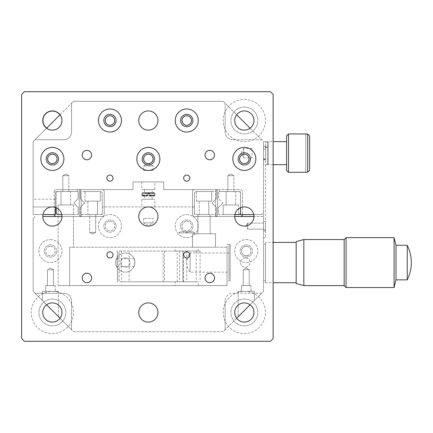 <?xml version="1.0" encoding="UTF-8"?>
<svg xmlns="http://www.w3.org/2000/svg" width="433" height="433" viewBox="0 0 433 433"><rect width="100%" height="100%" fill="white"/><g stroke="black" fill="none" stroke-linecap="round" stroke-linejoin="round"><path stroke-width="0.32" stroke-dasharray="2.17 1.62" d="M186.747 214.579A11.518 11.518 0 0 1 196.723 231.855A11.518 11.518 0 0 1 176.772 231.855A11.518 11.518 0 0 1 186.747 214.579A11.518 11.518 0 0 1 196.723 231.855A11.518 11.518 0 0 1 176.772 231.855A11.518 11.518 0 0 1 186.747 214.579M109.955 214.579A11.518 11.518 0 0 1 119.93 231.855A11.518 11.518 0 0 1 99.98 231.855A11.518 11.518 0 0 1 109.955 214.579A11.518 11.518 0 0 1 119.93 231.855A11.518 11.518 0 0 1 99.98 231.855A11.518 11.518 0 0 1 109.955 214.579M246.258 239.536A11.518 11.518 0 0 1 256.233 256.812A11.518 11.518 0 0 1 236.283 256.812A11.518 11.518 0 0 1 246.258 239.536A11.518 11.518 0 0 1 256.233 256.812A11.518 11.518 0 0 1 236.283 256.812A11.518 11.518 0 0 1 246.258 239.536M50.445 239.536A11.518 11.518 0 0 1 60.42 256.812A11.518 11.518 0 0 1 40.469 256.812A11.518 11.518 0 0 1 50.445 239.536A11.518 11.518 0 0 1 60.42 256.812A11.518 11.518 0 0 1 40.469 256.812A11.518 11.518 0 0 1 50.445 239.536M52.366 111.075A9.439 9.439 0 0 1 60.539 125.234A9.439 9.439 0 0 1 44.193 125.234A9.439 9.439 0 0 1 52.366 111.075M21.65 94.443L24.378 91.72L21.65 94.443L21.65 338.557L24.378 341.28L270.409 341.28L273.131 338.557L273.131 94.443L270.409 91.72L24.378 91.72L21.65 94.443L21.65 338.557L24.378 341.28L21.65 338.557L21.65 94.443M270.409 91.72L273.131 94.443L270.409 91.72L24.378 91.72L270.409 91.72M273.131 338.557L270.409 341.28L273.131 338.557L273.131 94.443L273.131 338.557M52.366 299.046A13.439 13.439 0 0 1 64.003 319.202A13.439 13.439 0 0 1 40.729 319.202A13.439 13.439 0 0 1 52.366 299.046A13.439 13.439 0 0 1 64.003 319.202A13.439 13.439 0 0 1 40.729 319.202A13.439 13.439 0 0 1 52.366 299.046M244.336 299.046A13.439 13.439 0 0 1 255.973 319.202A13.439 13.439 0 0 1 232.7 319.202A13.439 13.439 0 0 1 244.336 299.046A13.439 13.439 0 0 1 255.973 319.202A13.439 13.439 0 0 1 232.7 319.202A13.439 13.439 0 0 1 244.336 299.046M244.336 107.075A13.439 13.439 0 0 1 255.973 127.232A13.439 13.439 0 0 1 232.7 127.232A13.439 13.439 0 0 1 244.336 107.075A13.439 13.439 0 0 1 255.973 127.232A13.439 13.439 0 0 1 232.7 127.232A13.439 13.439 0 0 1 244.336 107.075M59.933 114.869A9.439 9.439 0 0 1 46.721 128.081M24.378 341.28L270.409 341.28L24.378 341.28M186.747 219.953A6.143 6.143 0 0 0 181.427 229.171A6.143 6.143 0 0 0 192.063 229.171A6.143 6.143 0 0 0 186.747 219.953A6.143 6.143 0 0 1 192.063 229.171A6.143 6.143 0 0 1 181.427 229.171A6.143 6.143 0 0 1 186.747 219.953M109.955 219.953A6.143 6.143 0 0 0 104.634 229.171A6.143 6.143 0 0 0 115.275 229.171A6.143 6.143 0 0 0 109.955 219.953A6.143 6.143 0 0 1 115.275 229.171A6.143 6.143 0 0 1 104.634 229.171A6.143 6.143 0 0 1 109.955 219.953M246.258 244.91A6.143 6.143 0 0 0 240.937 254.128A6.143 6.143 0 0 0 251.578 254.128A6.143 6.143 0 0 0 246.258 244.91A6.143 6.143 0 0 1 251.578 254.128A6.143 6.143 0 0 1 240.937 254.128A6.143 6.143 0 0 1 246.258 244.91M50.445 244.91A6.143 6.143 0 0 0 45.124 254.128A6.143 6.143 0 0 0 55.765 254.128A6.143 6.143 0 0 0 50.445 244.91A6.143 6.143 0 0 1 55.765 254.128A6.143 6.143 0 0 1 45.124 254.128A6.143 6.143 0 0 1 50.445 244.91M54.287 191.543A1.921 1.921 0 0 1 56.203 189.622L79.239 189.622A1.921 1.921 0 0 1 81.16 191.543L81.16 214.579A1.921 1.921 0 0 1 79.239 216.5L56.203 216.5L79.239 216.5A1.921 1.921 0 0 0 81.16 214.579L81.16 191.543A1.921 1.921 0 0 0 79.239 189.622L56.203 189.622A1.921 1.921 0 0 0 54.287 191.543L54.287 214.579L54.287 191.543M240.499 216.5L217.458 216.5A1.921 1.921 0 0 1 215.542 214.579L215.542 191.543A1.921 1.921 0 0 1 217.458 189.622L240.499 189.622A1.921 1.921 0 0 1 242.415 191.543L242.415 214.579L242.415 191.543A1.921 1.921 0 0 0 240.499 189.622L217.458 189.622A1.921 1.921 0 0 0 215.542 191.543L215.542 214.579A1.921 1.921 0 0 0 217.458 216.5L240.499 216.5A1.921 1.921 0 0 0 242.415 214.579M52.366 291.371A21.114 21.114 0 0 1 70.655 323.045A21.114 21.114 0 0 1 34.077 323.045A21.114 21.114 0 0 1 52.366 291.371A21.114 21.114 0 0 1 70.655 323.045A21.114 21.114 0 0 1 34.077 323.045A21.114 21.114 0 0 1 52.366 291.371M244.336 291.371A21.114 21.114 0 0 1 262.625 323.045A21.114 21.114 0 0 1 226.048 323.045A21.114 21.114 0 0 1 244.336 291.371A21.114 21.114 0 0 1 262.625 323.045A21.114 21.114 0 0 1 226.048 323.045A21.114 21.114 0 0 1 244.336 291.371M244.336 99.395A21.114 21.114 0 0 1 262.625 131.075A21.114 21.114 0 0 1 226.048 131.075A21.114 21.114 0 0 1 244.336 99.395A21.114 21.114 0 0 1 262.625 131.075A21.114 21.114 0 0 1 226.048 131.075A21.114 21.114 0 0 1 244.336 99.395M54.287 214.579A1.921 1.921 0 0 0 56.203 216.5M52.366 147.388A11.518 11.518 0 0 0 42.391 164.67A11.518 11.518 0 0 0 62.341 164.67A11.518 11.518 0 0 0 52.366 147.388M148.351 147.388A11.518 11.518 0 0 0 138.376 164.67A11.518 11.518 0 0 0 158.326 164.67A11.518 11.518 0 0 0 148.351 147.388M244.336 147.388A11.518 11.518 0 0 0 234.361 164.67A11.518 11.518 0 0 0 254.312 164.67A11.518 11.518 0 0 0 244.336 147.388M109.955 108.997A11.518 11.518 0 0 0 99.98 126.274A11.518 11.518 0 0 0 119.93 126.274A11.518 11.518 0 0 0 109.955 108.997M186.747 108.997A11.518 11.518 0 0 0 176.772 126.274A11.518 11.518 0 0 0 196.723 126.274A11.518 11.518 0 0 0 186.747 108.997M234.74 216.5L215.542 216.5A1.921 1.921 0 0 0 217.458 214.579L217.458 191.543A1.921 1.921 0 0 0 215.542 189.622L194.422 189.622A1.921 1.921 0 0 0 192.506 191.543L192.506 214.579A1.921 1.921 0 0 0 194.422 216.5L215.542 216.5A1.921 1.921 0 0 0 217.458 214.579L217.458 191.543A1.921 1.921 0 0 0 215.542 189.622L194.422 189.622A1.921 1.921 0 0 0 192.506 191.543L192.506 214.579A1.921 1.921 0 0 0 194.422 216.5L215.542 216.5L215.542 214.579L215.542 216.5L263.535 216.5L263.535 237.614L265.451 237.614L265.451 229.939L265.451 237.614L263.535 237.614L263.535 141.629L265.451 141.629L265.451 149.309L265.451 141.629L263.535 141.629L263.535 291.371L261.613 293.287L232.819 293.287A7.68 7.68 0 0 0 225.138 300.967A7.68 7.68 0 0 1 232.819 293.287L261.613 293.287L223.217 331.683L73.48 331.683L71.564 329.762L71.564 300.967A7.68 7.68 0 0 0 63.884 293.287A7.68 7.68 0 0 1 71.564 300.967L71.564 329.762L33.168 291.371L33.168 218.421L35.089 216.5L33.168 218.421L33.168 291.371L46.607 304.805M42.764 216.5L102.28 216.5A1.921 1.921 0 0 0 104.196 214.579L104.196 191.543A1.921 1.921 0 0 0 102.28 189.622L81.16 189.622A1.921 1.921 0 0 0 79.239 191.543L79.239 214.579A1.921 1.921 0 0 0 81.16 216.5L102.28 216.5A1.921 1.921 0 0 0 104.196 214.579L104.196 191.543A1.921 1.921 0 0 0 102.28 189.622L81.16 189.622A1.921 1.921 0 0 0 79.239 191.543L79.239 214.579A1.921 1.921 0 0 0 81.16 216.5L81.16 214.579L81.16 216.5L61.962 216.5M109.955 251.822A3.069 3.069 0 0 1 112.618 256.428A3.069 3.069 0 0 1 107.297 256.428A3.069 3.069 0 0 1 109.955 251.822M186.747 251.822A3.069 3.069 0 0 1 189.405 256.428A3.069 3.069 0 0 1 184.085 256.428A3.069 3.069 0 0 1 186.747 251.822M186.747 175.035A3.069 3.069 0 0 1 189.405 179.641A3.069 3.069 0 0 1 184.085 179.641A3.069 3.069 0 0 1 186.747 175.035M109.955 175.035A3.069 3.069 0 0 1 112.618 179.641A3.069 3.069 0 0 1 107.297 179.641A3.069 3.069 0 0 1 109.955 175.035M148.351 206.904A9.596 9.596 0 0 1 156.665 221.301A9.596 9.596 0 0 1 140.038 221.301A9.596 9.596 0 0 1 148.351 206.904M52.366 206.904A9.596 9.596 0 0 1 60.68 221.301A9.596 9.596 0 0 1 44.052 221.301A9.596 9.596 0 0 1 52.366 206.904M52.366 302.889A9.596 9.596 0 0 1 60.68 317.286A9.596 9.596 0 0 1 44.052 317.286A9.596 9.596 0 0 1 52.366 302.889M148.351 302.889A9.596 9.596 0 0 1 156.665 317.286A9.596 9.596 0 0 1 140.038 317.286A9.596 9.596 0 0 1 148.351 302.889M244.336 302.889A9.596 9.596 0 0 1 252.65 317.286A9.596 9.596 0 0 1 236.023 317.286A9.596 9.596 0 0 1 244.336 302.889M244.336 206.904A9.596 9.596 0 0 1 252.65 221.301A9.596 9.596 0 0 1 236.023 221.301A9.596 9.596 0 0 1 244.336 206.904M244.336 110.918A9.596 9.596 0 0 1 252.65 125.316A9.596 9.596 0 0 1 236.023 125.316A9.596 9.596 0 0 1 244.336 110.918M148.351 110.918A9.596 9.596 0 0 1 156.665 125.316A9.596 9.596 0 0 1 140.038 125.316A9.596 9.596 0 0 1 148.351 110.918M52.366 110.918A9.596 9.596 0 0 1 60.68 125.316A9.596 9.596 0 0 1 44.052 125.316A9.596 9.596 0 0 1 52.366 110.918M209.783 273.212A4.72 4.72 0 0 1 213.87 280.292A4.72 4.72 0 0 1 205.691 280.292A4.72 4.72 0 0 1 209.783 273.212M86.919 273.212A4.72 4.72 0 0 1 91.006 280.292A4.72 4.72 0 0 1 82.833 280.292A4.72 4.72 0 0 1 86.919 273.212M148.351 152.768A6.143 6.143 0 0 1 153.672 161.98A6.143 6.143 0 0 1 143.031 161.98A6.143 6.143 0 0 1 148.351 152.768M109.955 114.372A6.143 6.143 0 0 1 115.275 123.584A6.143 6.143 0 0 1 104.634 123.584A6.143 6.143 0 0 1 109.955 114.372M186.747 114.372A6.143 6.143 0 0 1 192.063 123.584A6.143 6.143 0 0 1 181.427 123.584A6.143 6.143 0 0 1 186.747 114.372M244.336 152.768A6.143 6.143 0 0 1 249.657 161.98A6.143 6.143 0 0 1 239.016 161.98A6.143 6.143 0 0 1 244.336 152.768M52.366 152.768A6.143 6.143 0 0 1 57.686 161.98A6.143 6.143 0 0 1 47.045 161.98A6.143 6.143 0 0 1 52.366 152.768M209.783 150.348A4.72 4.72 0 0 1 213.87 157.428A4.72 4.72 0 0 1 205.691 157.428A4.72 4.72 0 0 1 209.783 150.348M86.919 150.348A4.72 4.72 0 0 1 91.006 157.428A4.72 4.72 0 0 1 82.833 157.428A4.72 4.72 0 0 1 86.919 150.348M125.316 257.851A4.72 4.72 0 0 0 121.224 264.931A4.72 4.72 0 0 0 129.402 264.931A4.72 4.72 0 0 0 125.316 257.851A4.72 4.72 0 0 0 121.224 264.931A4.72 4.72 0 0 0 129.402 264.931A4.72 4.72 0 0 0 125.316 257.851M407.242 245.294L407.242 279.848M395.995 245.294L395.995 279.848M394.079 237.614L394.079 287.528M141.927 195.002L154.776 195.002L141.927 195.002L141.927 193.464L142.706 192.696L153.991 192.696L154.776 193.464L154.879 195.002L154.776 193.464L153.991 192.696L142.706 192.696L141.927 193.464L141.927 195.002M346.081 237.614L346.081 287.528M344.159 239.536L344.159 285.612M153.991 192.696L142.706 192.696L153.991 192.696M89.669 232.359L95.688 232.359L89.669 232.359L95.688 232.359L89.669 232.359L89.669 214.579L95.688 214.579L89.669 214.579L95.688 214.579L89.669 214.579L89.669 232.359L92.678 234.166L89.669 232.359M53.454 269.754L47.435 269.754L53.454 269.754L47.435 269.754L53.454 269.754L53.454 285.612L47.435 285.612L53.454 285.612L47.435 285.612L53.454 285.612L47.435 285.612L53.454 285.612L47.435 285.612L53.454 285.612L53.454 269.754L53.454 285.612L53.454 269.754L47.435 269.754L53.454 269.754L47.435 269.754L53.454 269.754L50.445 267.946L53.454 269.754M249.262 269.754L243.249 269.754L249.262 269.754L243.249 269.754L249.262 269.754L249.262 285.612L243.249 285.612L249.262 285.612L243.249 285.612L249.262 285.612L243.249 285.612L249.262 285.612L243.249 285.612L249.262 285.612L249.262 269.754L249.262 285.612L249.262 269.754L243.249 269.754L249.262 269.754L243.249 269.754L249.262 269.754L246.258 267.946L249.262 269.754M247.676 229.106L247.676 223.092L247.676 229.106L247.676 223.092L247.676 229.106L245.868 226.096L247.676 229.106L263.535 229.106L263.535 223.092L263.535 229.106L247.676 229.106M303.847 239.536L303.847 285.612M154.776 193.464L141.927 193.464L154.776 193.464M263.535 229.106L263.535 223.092L263.535 229.106M296.167 283.55L296.167 241.592M141.824 195.765L154.879 195.765L141.824 195.765L141.824 195.002M87.877 214.579L97.479 214.579L87.877 214.579L97.479 214.579L87.877 214.579L87.877 201.145L97.479 201.145L87.877 201.145L97.479 201.145L87.877 201.145L87.877 214.579M55.245 285.612L45.649 285.612L55.245 285.612L45.649 285.612L55.245 285.612L55.245 291.371L45.649 291.371L55.245 291.371L45.649 291.371L55.245 291.371L55.245 285.612M251.053 285.612L241.457 285.612L251.053 285.612L241.457 285.612L251.053 285.612L251.053 291.371L241.457 291.371L251.053 291.371L241.457 291.371L251.053 291.371L251.053 285.612M263.535 230.897L263.535 221.301L263.535 230.897L263.535 221.301L263.535 230.897L265.451 230.897L265.451 221.301L265.451 230.897L265.451 221.301L265.451 230.897L263.535 230.897M296.167 242.415L296.167 282.727L296.167 242.415M144.514 195.765L152.189 195.765L144.514 195.765L144.514 199.223L152.189 199.223L144.514 199.223M210.167 214.579L197.881 214.579L210.167 214.579L197.881 214.579L210.167 214.579L210.167 233.777L197.881 233.777L210.167 233.777L197.881 233.777L210.167 233.777L210.167 214.579M199.223 214.579L208.82 214.579L199.223 214.579L208.82 214.579L199.223 214.579L199.223 201.145L208.82 201.145L199.223 201.145L208.82 201.145L199.223 201.145L199.223 214.579M228.981 252.975L228.981 272.173L228.981 252.975L190.114 252.975L190.114 272.173L190.114 252.975C187.938 255.741 186.812 258.885 186.742 262.414M265.451 242.415L265.451 282.727L265.451 242.415L273.131 242.415M119.205 251.053L200.089 251.053L119.205 251.053L119.205 281.769L121.473 281.769L121.473 251.053M196.246 251.053L196.246 281.769L182.905 281.769L182.905 251.053L186.747 251.053L182.905 251.053L182.905 281.769L186.747 281.769L182.905 281.769L182.905 251.053L182.905 281.769L119.205 281.769M196.246 281.769L129.153 281.769L129.153 251.053M84.998 201.145L100.359 201.145L84.998 201.145L100.359 201.145L84.998 201.145L84.998 191.543L100.359 191.543L84.998 191.543L100.359 191.543L84.998 191.543L84.998 201.145M196.344 201.145L211.699 201.145L196.344 201.145L211.699 201.145L196.344 201.145L196.344 191.543L211.699 191.543L196.344 191.543L211.699 191.543L196.344 191.543L196.344 201.145M228.981 245.511L228.981 279.637L228.981 245.511L230.156 244.336L230.156 280.811L230.156 244.336L227.06 244.336L227.06 247.216L227.06 244.336M58.509 291.371L42.385 291.371L58.509 291.371L42.385 291.371L58.509 291.371L58.509 316.707L42.385 300.583L58.509 316.707L42.385 300.583L58.509 316.707L58.509 291.371M254.317 291.371L238.193 291.371L254.317 291.371L238.193 291.371L254.317 291.371L254.317 300.583L238.193 316.707L254.317 300.583L238.193 316.707L254.317 300.583L254.317 291.371M265.451 146.43L265.451 159.869L265.451 146.43L263.535 146.43L265.451 146.43M265.451 149.309L265.451 229.939L265.451 149.309L263.535 149.309L265.451 149.309M265.451 244.336L265.451 280.811L265.451 244.336L263.535 244.336L263.535 280.811L263.535 244.336M263.535 146.43L263.535 159.869L265.451 159.869L263.535 159.869L263.535 146.43M141.824 199.223L154.879 199.223L141.824 199.223L141.824 206.904L154.879 206.904L141.824 206.904M175.224 251.053L198.265 251.053L175.224 251.053L175.224 247.216L198.265 247.216L175.224 247.216M215.542 233.777L192.506 233.777L215.542 233.777L192.506 233.777L215.542 233.777L215.542 247.216L192.506 247.216L215.542 247.216L192.506 247.216L215.542 247.216L215.542 233.777M129.153 281.769L121.473 281.769M50.445 246.334A4.72 4.72 0 0 1 54.536 253.413A4.72 4.72 0 0 1 46.358 253.413A4.72 4.72 0 0 1 50.445 246.334A4.72 4.72 0 0 0 46.358 253.413A4.72 4.72 0 0 0 54.536 253.413A4.72 4.72 0 0 0 50.445 246.334M84.673 203.061L80.392 198.785L80.392 191.543L80.392 198.785L84.673 203.061L80.392 207.337L84.673 203.061M101.127 191.543L102.28 192.696L102.28 213.431L102.28 192.696L101.127 191.543L80.392 191.543L101.127 191.543M195.575 191.543L194.422 192.696L195.575 191.543L216.311 191.543L195.575 191.543M216.311 198.785L212.029 203.061L216.311 198.785L216.311 191.543L216.311 198.785M216.311 207.337L212.029 203.061L216.311 207.337L216.311 214.579L216.311 207.337M194.422 214.579L194.422 213.431L194.422 214.579L195.575 214.579L194.422 213.431L195.575 214.579L216.311 214.579L194.422 214.579M102.28 214.579L101.127 214.579L102.28 214.579L102.28 213.431L101.127 214.579L102.28 213.431L102.28 214.579M246.225 255.773C239.368 254.75 240.634 246.171 246.258 246.334C251.898 246.15 253.137 254.826 246.225 255.773M109.955 221.377A4.72 4.72 0 0 1 114.047 228.456A4.72 4.72 0 0 1 105.868 228.456A4.72 4.72 0 0 1 109.955 221.377A4.72 4.72 0 0 0 105.868 228.456A4.72 4.72 0 0 0 114.047 228.456A4.72 4.72 0 0 0 109.955 221.377M186.747 221.377A4.72 4.72 0 0 1 190.834 228.456A4.72 4.72 0 0 1 182.656 228.456A4.72 4.72 0 0 1 186.747 221.377A4.72 4.72 0 0 0 182.656 228.456A4.72 4.72 0 0 0 190.834 228.456A4.72 4.72 0 0 0 186.747 221.377M63.884 293.287L35.089 293.287L63.884 293.287M225.138 300.967L225.138 329.762L225.138 300.967M194.422 192.696L194.422 213.431L194.422 192.696M80.392 207.337L80.392 214.579L101.127 214.579L80.392 214.579L80.392 207.337M245.294 257.851A4.72 4.72 0 0 0 241.208 264.931A4.72 4.72 0 0 0 249.386 264.931A4.72 4.72 0 0 0 245.294 257.851A4.72 4.72 0 0 1 249.386 264.931A4.72 4.72 0 0 1 241.208 264.931A4.72 4.72 0 0 1 245.294 257.851M175.224 281.769L198.265 281.769L175.224 281.769L175.224 285.612L198.265 285.612L175.224 285.612M246.258 246.334A4.72 4.72 0 0 0 242.166 253.413A4.72 4.72 0 0 0 250.344 253.413A4.72 4.72 0 0 0 246.258 246.334M227.06 280.811L227.06 247.216L227.06 280.811L230.156 280.811L228.981 279.637M60.046 318.244L73.48 331.683L223.217 331.683L236.656 318.244M250.095 304.805L263.535 291.371L263.535 216.5L253.933 216.5M194.422 206.904L102.28 206.904L194.422 206.904M73.48 216.5L58.125 216.5L73.48 216.5L58.125 216.5L73.48 216.5L73.48 247.216L69.643 247.216L227.06 247.216L69.643 247.216L73.48 247.216L73.48 216.5M69.643 285.612L69.643 247.216L69.643 285.612L69.643 247.216L69.643 285.612L58.125 285.612L69.643 285.612L69.643 247.216L69.643 285.612L227.06 285.612L227.06 247.216L227.06 285.612L69.643 285.612M193.27 231.855L180.22 231.855L193.27 231.855L194.422 233.008L179.067 233.008L194.422 233.008L194.422 231.855L179.067 231.855L194.422 231.855M143.632 218.421L143.632 222.881L148.351 225.717L153.071 222.881L143.632 222.881L153.071 222.881L153.071 218.421L143.632 218.421L153.071 218.421M305.768 172.345L305.768 133.954M305.768 134.089L305.768 172.21L307.684 172.21L307.684 134.089L305.768 134.089M309.606 136.027L309.606 170.272M147.198 193.849L149.504 193.849L147.198 193.849L147.198 195.386L147.198 193.849M68.809 175.684L62.796 175.684L68.809 175.684L62.796 175.684L68.809 175.684L68.809 191.543L62.796 191.543L68.809 191.543L62.796 191.543L68.809 191.543L68.809 175.684L65.805 173.877L68.809 175.684M149.504 195.386L149.504 193.849L149.504 196.149L149.504 195.386L154.879 195.386L149.504 195.386M147.198 195.386L147.198 196.149L147.198 195.386L141.824 195.386L147.198 195.386M233.907 175.684L227.888 175.684L233.907 175.684L227.888 175.684L233.907 175.684L233.907 191.543L227.888 191.543L233.907 191.543L227.888 191.543L233.907 191.543L233.907 175.684L230.897 173.877L233.907 175.684M149.504 196.149L154.11 196.149L149.504 196.149M147.198 196.149L142.592 196.149L147.198 196.149M288.492 133.954L288.492 172.345M70.601 191.543L61.004 191.543L70.601 191.543L61.004 191.543L70.601 191.543L70.601 204.982L61.004 204.982L70.601 204.982L61.004 204.982L70.601 204.982L70.601 191.543M235.698 191.543L226.102 191.543L235.698 191.543L226.102 191.543L235.698 191.543L235.698 204.982L226.102 204.982L235.698 204.982L226.102 204.982L235.698 204.982L235.698 191.543M286.57 170.429L286.57 135.87M154.879 193.08L141.824 193.08L154.879 193.08L154.879 195.386L154.11 196.149M286.57 141.629L286.57 164.67L286.57 141.629M73.48 204.982L58.125 204.982L73.48 204.982L58.125 204.982L73.48 204.982L73.48 214.579L58.125 214.579L73.48 214.579L58.125 214.579L73.48 214.579L73.48 204.982M152.189 193.08L144.514 193.08L152.189 193.08L152.189 189.622L144.514 189.622L152.189 189.622M238.578 204.982L223.217 204.982L238.578 204.982L223.217 204.982L238.578 204.982L238.578 214.579L223.217 214.579L238.578 214.579L223.217 214.579L238.578 214.579L238.578 204.982M267.372 142.592L267.372 163.706L267.372 142.592L268.33 141.629L268.33 164.67L268.33 141.629L273.131 141.629M153.071 170.429L143.632 170.429L153.071 170.429L153.071 165.963L143.632 165.963L153.071 165.963L148.741 163.614M78.092 207.342L73.81 203.061L78.092 207.342L78.092 214.579L78.092 207.342M56.203 207.705L56.203 192.696L57.356 191.543L56.203 192.696L56.203 213.431L57.356 214.579L78.092 214.579L61.767 214.579M222.887 203.061L218.611 207.342L222.887 203.061L218.611 198.785L222.887 203.061M73.81 203.061L78.092 198.785L78.092 191.543L77.323 191.543L77.323 189.622L77.323 191.543L55.435 191.543L78.092 191.543L78.092 198.785L73.81 203.061M154.879 189.622L141.824 189.622L154.879 189.622L154.879 181.947L141.824 181.947L154.879 181.947M234.93 214.579L218.611 214.579L218.611 207.342L218.611 214.579L239.346 214.579L240.499 213.431L240.499 192.696L240.499 214.579L261.613 214.579L263.535 212.663L261.613 214.579L253.743 214.579M267.372 164.67L267.372 141.629L267.372 164.67L263.535 164.67L263.535 141.629L263.535 164.67M240.499 213.431L240.499 191.543L219.379 191.543L219.379 189.622L219.379 191.543L239.346 191.543L240.499 192.696L239.346 191.543L218.611 191.543L218.611 198.785L218.611 191.543L240.499 191.543L240.499 207.705M191.467 120.515A4.72 4.72 0 0 0 184.382 116.428A4.72 4.72 0 0 0 184.382 124.601A4.72 4.72 0 0 0 191.467 120.515M109.955 115.795A4.72 4.72 0 0 0 105.868 122.875A4.72 4.72 0 0 0 114.047 122.875A4.72 4.72 0 0 0 109.955 115.795M244.336 154.186A4.72 4.72 0 0 0 240.25 161.271A4.72 4.72 0 0 0 248.423 161.271A4.72 4.72 0 0 0 244.336 154.186M148.714 163.614L147.61 163.571L143.632 165.963L143.632 170.429M153.071 158.911A4.72 4.72 0 0 0 145.991 154.819A4.72 4.72 0 0 0 145.991 162.997A4.72 4.72 0 0 0 153.071 158.911M52.366 154.186A4.72 4.72 0 0 0 48.28 161.271A4.72 4.72 0 0 0 56.452 161.271A4.72 4.72 0 0 0 52.366 154.186M33.168 206.925L33.168 199.196L33.168 206.925L33.168 199.196L33.168 206.925L33.168 199.196L33.168 206.925L55.435 206.925L55.435 199.196L55.435 206.925L33.168 206.925L55.435 206.925L55.435 199.196L55.435 206.925M250.095 128.195L263.535 141.629L263.535 212.663L263.535 141.629L261.613 139.713L232.819 139.713L261.613 139.713L225.138 103.238L225.138 132.033L225.138 103.238L223.217 101.317L236.656 114.756M232.819 139.713A7.68 7.68 0 0 1 225.138 132.033A7.68 7.68 0 0 0 232.819 139.713M60.046 114.756L73.48 101.317L71.564 103.238L71.564 132.033A7.68 7.68 0 0 1 63.884 139.713A7.68 7.68 0 0 0 71.564 132.033L71.564 103.238L33.168 141.629L33.168 214.579L55.435 214.579L55.435 191.543L55.435 207.407M46.607 128.195L33.168 141.629L33.168 214.579L42.959 214.579M77.323 189.622L132.991 189.622L132.991 181.947L163.706 181.947L163.706 189.622L219.379 189.622L163.706 189.622L163.706 181.947L132.991 181.947L132.991 189.622L77.323 189.622M35.089 139.713L63.884 139.713L35.089 139.713M73.48 101.317L223.217 101.317L73.48 101.317M252.017 148.427L243.714 148.427L240.878 153.152L243.714 157.872L243.714 148.427L243.714 157.872L252.017 157.872L252.017 148.427L252.017 157.872M267.372 159.295L267.372 147.009L267.372 159.295L263.535 159.295L263.535 147.009L263.535 159.295M267.372 147.388L267.372 158.911L267.372 147.388L263.535 147.388L263.535 158.911L263.535 147.388M125.316 252.975A9.596 9.596 0 0 1 133.629 267.372A9.596 9.596 0 0 1 117.002 267.372A9.596 9.596 0 0 1 125.316 252.975A9.596 9.596 0 0 0 115.714 262.571A9.596 9.596 0 0 0 125.316 272.173A9.596 9.596 0 0 0 134.912 262.571A9.596 9.596 0 0 0 125.316 252.975A9.596 9.596 0 0 0 115.714 262.571A9.596 9.596 0 0 0 125.316 272.173A9.596 9.596 0 0 0 134.912 262.571A9.596 9.596 0 0 0 125.316 252.975M116.488 258.799C115.389 259.378 115.844 266.663 116.515 266.414C115.844 266.674 115.389 259.372 116.488 258.799L116.488 258.799M134.138 258.799C135.242 259.378 134.782 266.663 134.111 266.414C134.988 266.663 134.988 258.485 134.111 258.734L134.138 258.799M117.846 281.769L117.846 251.053M179.63 251.053L179.63 281.769M183.468 281.769L183.468 251.053M163.106 281.769L163.106 251.053M164.459 251.053L164.459 281.769M177.243 281.769L177.243 251.053M265.451 229.939L263.535 229.939L265.451 229.939M92.678 234.166L95.688 232.359L95.688 214.579L95.688 232.359L92.678 234.166M50.445 267.946L47.435 269.754L47.435 285.612L47.435 269.754L47.435 285.612L47.435 269.754L50.445 267.946M246.258 267.946L243.249 269.754L243.249 285.612L243.249 269.754L243.249 285.612L243.249 269.754L246.258 267.946M245.868 226.096L247.676 223.092L245.868 226.096M263.535 223.092L247.676 223.092L263.535 223.092M154.879 195.765L154.879 195.002M97.479 214.579L97.479 201.145L97.479 214.579M208.82 214.579L208.82 201.145L208.82 214.579M186.742 262.723C186.812 266.257 187.938 269.407 190.114 272.173L228.981 272.173M45.649 285.612L45.649 291.371L45.649 285.612M241.457 285.612L241.457 291.371L241.457 285.612M265.451 221.301L263.535 221.301L265.451 221.301M265.451 282.727L273.131 282.727M152.189 199.223L152.189 195.765M197.881 214.579L197.881 233.777L197.881 214.579M117.283 251.053L117.283 281.769M186.747 251.053L186.747 262.414M186.747 262.723L186.747 281.769M200.089 251.053L200.089 281.769M100.359 201.145L100.359 191.543L100.359 201.145M211.699 201.145L211.699 191.543L211.699 201.145M42.385 291.371L42.385 300.583L42.385 291.371M238.193 291.371L238.193 316.707L238.193 291.371M263.535 280.811L265.451 280.811M154.879 206.904L154.879 199.223M198.265 251.053L198.265 247.216M192.506 233.777L192.506 247.216L192.506 233.777M198.265 285.612L198.265 281.769M58.125 216.5L58.125 285.612L58.125 216.5M180.22 231.855L179.067 233.008L179.067 231.855M65.805 173.877L62.796 175.684L62.796 191.543L62.796 175.684L65.805 173.877M230.897 173.877L227.888 175.684L227.888 191.543L227.888 175.684L230.897 173.877M142.592 196.149L141.824 195.386L141.824 193.08M61.004 191.543L61.004 204.982L61.004 191.543M226.102 191.543L226.102 204.982L226.102 191.543M267.372 163.706L268.33 164.67L273.131 164.67M58.125 204.982L58.125 214.579L58.125 204.982M144.514 189.622L144.514 193.08M223.217 204.982L223.217 214.579L223.217 204.982M141.824 181.947L141.824 189.622M267.372 141.629L263.535 141.629M55.435 199.196L33.168 199.196M267.372 147.009L263.535 147.009M263.535 158.911L267.372 158.911M134.111 258.734L116.515 258.734M134.111 266.414L116.515 266.414"/><path stroke-width="0.65" d="M46.721 128.081A9.439 9.439 0 0 1 52.366 111.075A9.439 9.439 0 0 1 59.933 114.869M56.203 216.5A1.921 1.921 0 0 1 54.287 214.579M242.415 214.579A1.921 1.921 0 0 1 240.499 216.5M52.366 147.388A11.518 11.518 0 0 1 62.341 164.67A11.518 11.518 0 0 1 42.391 164.67A11.518 11.518 0 0 1 52.366 147.388M148.351 147.388A11.518 11.518 0 0 1 158.326 164.67A11.518 11.518 0 0 1 138.376 164.67A11.518 11.518 0 0 1 148.351 147.388M244.336 147.388A11.518 11.518 0 0 1 254.312 164.67A11.518 11.518 0 0 1 234.361 164.67A11.518 11.518 0 0 1 244.336 147.388M109.955 108.997A11.518 11.518 0 0 1 119.93 126.274A11.518 11.518 0 0 1 99.98 126.274A11.518 11.518 0 0 1 109.955 108.997M186.747 108.997A11.518 11.518 0 0 1 196.723 126.274A11.518 11.518 0 0 1 176.772 126.274A11.518 11.518 0 0 1 186.747 108.997M24.378 91.72L21.65 94.443L21.65 338.557L24.378 341.28L270.409 341.28L273.131 338.557L273.131 94.443L270.409 91.72L24.378 91.72M148.351 152.768A6.143 6.143 0 0 1 153.672 161.98A6.143 6.143 0 0 1 143.031 161.98A6.143 6.143 0 0 1 148.351 152.768M109.955 114.372A6.143 6.143 0 0 1 115.275 123.584A6.143 6.143 0 0 1 104.634 123.584A6.143 6.143 0 0 1 109.955 114.372M186.747 114.372A6.143 6.143 0 0 1 192.063 123.584A6.143 6.143 0 0 1 181.427 123.584A6.143 6.143 0 0 1 186.747 114.372M244.336 152.768A6.143 6.143 0 0 1 249.657 161.98A6.143 6.143 0 0 1 239.016 161.98A6.143 6.143 0 0 1 244.336 152.768M52.366 152.768A6.143 6.143 0 0 1 57.686 161.98A6.143 6.143 0 0 1 47.045 161.98A6.143 6.143 0 0 1 52.366 152.768M209.783 150.348A4.72 4.72 0 0 1 213.87 157.428A4.72 4.72 0 0 1 205.691 157.428A4.72 4.72 0 0 1 209.783 150.348M86.919 150.348A4.72 4.72 0 0 1 91.006 157.428A4.72 4.72 0 0 1 82.833 157.428A4.72 4.72 0 0 1 86.919 150.348M209.783 273.212A4.72 4.72 0 0 1 213.87 280.292A4.72 4.72 0 0 1 205.691 280.292A4.72 4.72 0 0 1 209.783 273.212M86.919 273.212A4.72 4.72 0 0 1 91.006 280.292A4.72 4.72 0 0 1 82.833 280.292A4.72 4.72 0 0 1 86.919 273.212M52.366 110.918A9.596 9.596 0 0 1 60.68 125.316A9.596 9.596 0 0 1 44.052 125.316A9.596 9.596 0 0 1 52.366 110.918M148.351 110.918A9.596 9.596 0 0 1 156.665 125.316A9.596 9.596 0 0 1 140.038 125.316A9.596 9.596 0 0 1 148.351 110.918M244.336 110.918A9.596 9.596 0 0 1 252.65 125.316A9.596 9.596 0 0 1 236.023 125.316A9.596 9.596 0 0 1 244.336 110.918M244.336 206.904A9.596 9.596 0 0 1 252.65 221.301A9.596 9.596 0 0 1 236.023 221.301A9.596 9.596 0 0 1 244.336 206.904M244.336 302.889A9.596 9.596 0 0 1 252.65 317.286A9.596 9.596 0 0 1 236.023 317.286A9.596 9.596 0 0 1 244.336 302.889M148.351 302.889A9.596 9.596 0 0 1 156.665 317.286A9.596 9.596 0 0 1 140.038 317.286A9.596 9.596 0 0 1 148.351 302.889M52.366 302.889A9.596 9.596 0 0 1 60.68 317.286A9.596 9.596 0 0 1 44.052 317.286A9.596 9.596 0 0 1 52.366 302.889M52.366 206.904A9.596 9.596 0 0 1 60.68 221.301A9.596 9.596 0 0 1 44.052 221.301A9.596 9.596 0 0 1 52.366 206.904M148.351 206.904A9.596 9.596 0 0 1 156.665 221.301A9.596 9.596 0 0 1 140.038 221.301A9.596 9.596 0 0 1 148.351 206.904M109.955 175.035A3.069 3.069 0 0 1 112.618 179.641A3.069 3.069 0 0 1 107.297 179.641A3.069 3.069 0 0 1 109.955 175.035M186.747 175.035A3.069 3.069 0 0 1 189.405 179.641A3.069 3.069 0 0 1 184.085 179.641A3.069 3.069 0 0 1 186.747 175.035M186.747 251.822A3.069 3.069 0 0 1 189.405 256.428A3.069 3.069 0 0 1 184.085 256.428A3.069 3.069 0 0 1 186.747 251.822M109.955 251.822A3.069 3.069 0 0 1 112.618 256.428A3.069 3.069 0 0 1 107.297 256.428A3.069 3.069 0 0 1 109.955 251.822M407.242 279.848L407.242 245.294C412.703 256.812 412.703 268.33 407.242 279.848L395.995 279.848L395.995 245.294L407.242 245.294M395.995 245.294L394.079 237.614L394.079 287.528L395.995 279.848M303.847 285.612L303.847 239.536L296.167 241.592L296.167 283.55L303.847 285.612L344.159 285.612L346.081 287.528L346.081 237.614L394.079 237.614M344.159 285.612L344.159 239.536L346.081 237.614M303.847 239.536L344.159 239.536M273.131 242.415L296.167 242.415M46.607 304.805L60.046 318.244M236.656 318.244L250.095 304.805M253.933 216.5L234.74 216.5M61.962 216.5L42.764 216.5M305.768 133.954L307.684 134.089L309.606 136.027L307.684 134.089L307.684 172.21L288.492 172.345L288.492 133.954L305.768 133.954M309.606 170.272L307.684 172.21L309.606 170.272L309.606 136.027M288.492 172.345L286.57 170.429L286.57 135.87L288.492 133.954M273.131 141.629L286.57 141.629M61.767 214.579L57.356 214.579L56.203 213.431L56.203 207.705M234.93 214.579L239.346 214.579L240.499 213.431M149.087 163.571L148.714 163.614M147.707 163.587L148.741 163.614M240.499 207.705L240.499 214.579L253.743 214.579M191.467 120.515A4.72 4.72 0 0 1 184.382 124.601A4.72 4.72 0 0 1 184.382 116.428A4.72 4.72 0 0 1 191.467 120.515M109.955 115.795A4.72 4.72 0 0 1 114.047 122.875A4.72 4.72 0 0 1 105.868 122.875A4.72 4.72 0 0 1 109.955 115.795M244.336 154.186A4.72 4.72 0 0 1 248.423 161.271A4.72 4.72 0 0 1 240.25 161.271A4.72 4.72 0 0 1 244.336 154.186M153.071 158.911A4.72 4.72 0 0 1 145.991 162.997A4.72 4.72 0 0 1 145.991 154.819A4.72 4.72 0 0 1 153.071 158.911M52.366 154.186A4.72 4.72 0 0 1 56.452 161.271A4.72 4.72 0 0 1 48.28 161.271A4.72 4.72 0 0 1 52.366 154.186M42.959 214.579L55.435 214.579L55.435 207.407M236.656 114.756L250.095 128.195M46.607 128.195L60.046 114.756M346.081 287.528L394.079 287.528M273.131 282.727L296.167 282.727M273.131 164.67L286.57 164.67"/></g></svg>
